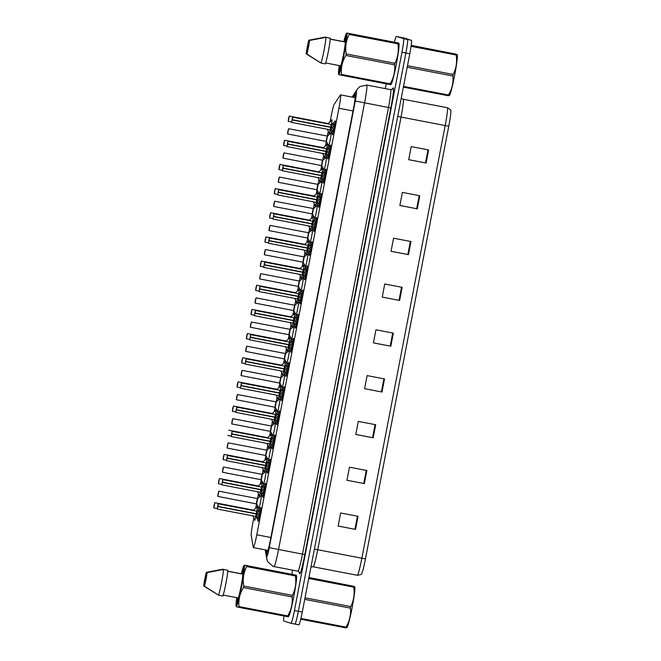 <?xml version="1.0" encoding="UTF-8"?>
<svg xmlns="http://www.w3.org/2000/svg" width="661" height="661" viewBox="0 0 661 661"><rect width="100%" height="100%" fill="white"/><g stroke="black" fill="none" stroke-linecap="round" stroke-linejoin="round"><path stroke-width="0.99" d="M263.565 494.932L262.111 492.99L261.269 490.165L260.492 492.288L261.145 489.842L260.5 492.28A7.106 0.496 100.9 0 1 259.327 496.138A7.106 0.496 100.9 0 1 259.269 495.072M261.558 483.141A7.106 0.496 100.9 0 1 262.004 482.175A7.106 0.496 100.9 0 1 262.012 482.175A7.106 0.496 100.9 0 1 261.549 487.058M265.168 468.128A7.106 0.496 100.9 0 1 263.979 471.971A7.106 0.496 100.9 0 1 263.921 470.905M266.209 458.982A7.106 0.496 100.9 0 1 266.656 458.015A7.106 0.496 100.9 0 1 266.664 458.015A7.106 0.496 100.9 0 1 266.201 462.89M272.869 446.605L271.415 444.663L270.489 441.523L269.795 443.961A7.106 0.496 100.9 0 1 268.63 447.811A7.106 0.496 100.9 0 1 268.573 446.745M270.861 434.822A7.106 0.496 100.9 0 1 271.307 433.847A7.106 0.496 100.9 0 1 271.316 433.856A7.106 0.496 100.9 0 1 270.853 438.73M274.48 419.801A7.106 0.496 100.9 0 1 273.282 423.643A7.106 0.496 100.9 0 1 273.224 422.586M275.513 410.655A7.106 0.496 100.9 0 1 275.968 409.688L275.968 409.688A7.106 0.496 100.9 0 1 275.505 414.563M279.132 395.642A7.106 0.496 100.9 0 1 277.934 399.484A7.106 0.496 100.9 0 1 277.876 398.418M280.165 386.495A7.106 0.496 100.9 0 1 280.619 385.52A7.106 0.496 100.9 0 1 280.619 385.528A7.106 0.496 100.9 0 1 280.157 390.403M283.751 371.465L283.759 371.465A7.106 0.496 100.9 0 1 282.594 375.324A7.106 0.496 100.9 0 1 282.536 374.258M284.825 362.327A7.106 0.496 100.9 0 1 285.271 361.36L285.271 361.36A7.106 0.496 100.9 0 1 284.817 366.235M288.436 347.314A7.106 0.496 100.9 0 1 287.246 351.156A7.106 0.496 100.9 0 1 287.188 350.09M289.477 338.168A7.106 0.496 100.9 0 1 289.923 337.201A7.106 0.496 100.9 0 1 289.931 337.201A7.106 0.496 100.9 0 1 289.468 342.076M296.136 325.79L294.682 323.849L293.839 321.015L293.063 323.138L293.724 320.701L293.063 323.138A7.106 0.496 100.9 0 1 291.898 326.997A7.106 0.496 100.9 0 1 291.889 326.988A7.106 0.496 100.9 0 1 291.84 325.931M294.128 314A7.106 0.496 100.9 0 1 294.575 313.033A7.106 0.496 100.9 0 1 294.583 313.033A7.106 0.496 100.9 0 1 294.12 317.916M300.788 301.623L299.334 299.689L298.491 296.855L297.714 298.979L298.375 296.533L297.731 298.979A7.106 0.496 100.9 0 1 296.549 302.829A7.106 0.496 100.9 0 1 296.492 301.763M298.78 289.84A7.106 0.496 100.9 0 1 299.226 288.874A7.106 0.496 100.9 0 1 299.235 288.874A7.106 0.496 100.9 0 1 298.772 293.748M302.399 274.819A7.106 0.496 100.9 0 1 301.201 278.669A7.106 0.496 100.9 0 1 301.143 277.603M303.432 265.672A7.106 0.496 100.9 0 1 303.886 264.706L303.886 264.706A7.106 0.496 100.9 0 1 303.424 269.589M310.1 253.295L308.637 251.362L307.712 248.214L307.018 250.651A7.106 0.496 100.9 0 1 305.853 254.502A7.106 0.496 100.9 0 1 305.795 253.436M308.084 241.513A7.106 0.496 100.9 0 1 308.538 240.546L308.538 240.546A7.106 0.496 100.9 0 1 308.076 245.421M314.752 229.136L313.289 227.194L312.455 224.368L311.678 226.492L312.331 224.046L311.686 226.483A7.106 0.496 100.9 0 1 310.513 230.342A7.106 0.496 100.9 0 1 310.455 229.276M312.744 217.345A7.106 0.496 100.9 0 1 313.19 216.378L313.19 216.378A7.106 0.496 100.9 0 1 312.736 221.261M316.355 202.332A7.106 0.496 100.9 0 1 315.165 206.174A7.106 0.496 100.9 0 1 315.107 205.108M317.396 193.186A7.106 0.496 100.9 0 1 317.842 192.219A7.106 0.496 100.9 0 1 317.85 192.219A7.106 0.496 100.9 0 1 317.387 197.094M324.055 180.808L322.601 178.867L321.758 176.041L320.982 178.164A7.106 0.496 100.9 0 1 319.817 182.015A7.106 0.496 100.9 0 1 319.759 180.949M322.047 169.018A7.106 0.496 100.9 0 1 322.494 168.051A7.106 0.496 100.9 0 1 322.502 168.051A7.106 0.496 100.9 0 1 322.039 172.934M328.707 156.64L327.253 154.707L326.41 151.873L325.633 153.996L326.294 151.551L325.65 153.996A7.106 0.496 100.9 0 1 324.468 157.847A7.106 0.496 100.9 0 1 324.411 156.781M326.699 144.858A7.106 0.496 100.9 0 1 327.145 143.891A7.106 0.496 100.9 0 1 327.154 143.891A7.106 0.496 100.9 0 1 326.691 148.766M333.367 132.481L331.905 130.539L331.062 127.713L330.285 129.837L330.946 127.391L330.285 129.837A7.106 0.496 100.9 0 1 329.12 133.687A7.106 0.496 100.9 0 1 329.062 132.621M331.351 120.699A7.106 0.496 100.9 0 1 331.797 119.724A7.106 0.496 100.9 0 1 331.805 119.732A7.106 0.496 100.9 0 1 331.343 124.607M258.914 519.092L257.451 517.158L256.617 514.324L255.84 516.448L256.493 514.002L255.84 516.448A7.106 0.496 100.9 0 1 254.675 520.298A7.106 0.496 100.9 0 1 254.667 520.298A7.106 0.496 100.9 0 1 254.617 519.232M256.906 507.309A7.106 0.496 100.9 0 1 257.352 506.343L257.352 506.343A7.106 0.496 100.9 0 1 256.898 511.217M265.573 471.615A7.106 0.496 100.9 0 1 266.019 470.64A7.106 0.496 100.9 0 1 265.16 477.746A7.106 0.496 100.9 0 1 263.342 484.604A7.106 0.496 100.9 0 1 263.285 483.538M270.225 447.447A7.106 0.496 100.9 0 1 270.671 446.481A7.106 0.496 100.9 0 1 269.812 453.586A7.106 0.496 100.9 0 1 267.994 460.436A7.106 0.496 100.9 0 1 267.936 459.378M274.877 423.288A7.106 0.496 100.9 0 1 275.323 422.313A7.106 0.496 100.9 0 1 275.331 422.321A7.106 0.496 100.9 0 1 274.464 429.419A7.106 0.496 100.9 0 1 272.646 436.277A7.106 0.496 100.9 0 1 272.638 436.277A7.106 0.496 100.9 0 1 272.588 435.211M279.529 399.12A7.106 0.496 100.9 0 1 279.975 398.153A7.106 0.496 100.9 0 1 279.116 405.259A7.106 0.496 100.9 0 1 277.298 412.117A7.106 0.496 100.9 0 1 277.29 412.109A7.106 0.496 100.9 0 1 277.24 411.051M284.18 374.961A7.106 0.496 100.9 0 1 284.627 373.994A7.106 0.496 100.9 0 1 283.776 381.091A7.106 0.496 100.9 0 1 281.95 387.949A7.106 0.496 100.9 0 1 281.892 386.883M288.832 350.793A7.106 0.496 100.9 0 1 289.287 349.826A7.106 0.496 100.9 0 1 288.427 356.932A7.106 0.496 100.9 0 1 286.601 363.79A7.106 0.496 100.9 0 1 286.544 362.724M293.492 326.633A7.106 0.496 100.9 0 1 293.938 325.666A7.106 0.496 100.9 0 1 293.079 332.764A7.106 0.496 100.9 0 1 291.253 339.622A7.106 0.496 100.9 0 1 291.195 338.556M298.144 302.465A7.106 0.496 100.9 0 1 298.59 301.499A7.106 0.496 100.9 0 1 297.731 308.604A7.106 0.496 100.9 0 1 295.913 315.462A7.106 0.496 100.9 0 1 295.855 314.396M302.796 278.306A7.106 0.496 100.9 0 1 303.242 277.339A7.106 0.496 100.9 0 1 302.383 284.437A7.106 0.496 100.9 0 1 300.565 291.294A7.106 0.496 100.9 0 1 300.507 290.229M307.448 254.138A7.106 0.496 100.9 0 1 307.894 253.171A7.106 0.496 100.9 0 1 307.035 260.277A7.106 0.496 100.9 0 1 305.217 267.135A7.106 0.496 100.9 0 1 305.159 266.069M312.099 229.978A7.106 0.496 100.9 0 1 312.546 229.012A7.106 0.496 100.9 0 1 312.554 229.012A7.106 0.496 100.9 0 1 311.686 236.117A7.106 0.496 100.9 0 1 309.869 242.967A7.106 0.496 100.9 0 1 309.811 241.901M316.751 205.819A7.106 0.496 100.9 0 1 317.206 204.844A7.106 0.496 100.9 0 1 316.346 211.95A7.106 0.496 100.9 0 1 314.52 218.808A7.106 0.496 100.9 0 1 314.462 217.742M321.403 181.651A7.106 0.496 100.9 0 1 321.857 180.684A7.106 0.496 100.9 0 1 320.998 187.79A7.106 0.496 100.9 0 1 319.172 194.64A7.106 0.496 100.9 0 1 319.114 193.574M326.063 157.492A7.106 0.496 100.9 0 1 326.509 156.517A7.106 0.496 100.9 0 1 325.65 163.622A7.106 0.496 100.9 0 1 323.832 170.48A7.106 0.496 100.9 0 1 323.824 170.48A7.106 0.496 100.9 0 1 323.774 169.414M330.715 133.324A7.106 0.496 100.9 0 1 331.161 132.357A7.106 0.496 100.9 0 1 330.302 139.463A7.106 0.496 100.9 0 1 328.484 146.312A7.106 0.496 100.9 0 1 328.426 145.255M260.913 495.775A7.106 0.496 100.9 0 1 261.368 494.808A7.106 0.496 100.9 0 1 260.508 501.914A7.106 0.496 100.9 0 1 258.682 508.763A7.106 0.496 100.9 0 1 258.625 507.698M264.929 484.24A7.106 0.496 100.9 0 1 265.375 483.274A7.106 0.496 100.9 0 1 264.516 490.379A7.106 0.496 100.9 0 1 262.698 497.229A7.106 0.496 100.9 0 1 262.64 496.171M269.581 460.073A7.106 0.496 100.9 0 1 270.035 459.106A7.106 0.496 100.9 0 1 269.176 466.212A7.106 0.496 100.9 0 1 267.35 473.069A7.106 0.496 100.9 0 1 267.292 472.004M274.241 435.913A7.106 0.496 100.9 0 1 274.687 434.946A7.106 0.496 100.9 0 1 273.828 442.052A7.106 0.496 100.9 0 1 272.002 448.91A7.106 0.496 100.9 0 1 271.944 447.844M278.892 411.753A7.106 0.496 100.9 0 1 279.339 410.787A7.106 0.496 100.9 0 1 278.479 417.884A7.106 0.496 100.9 0 1 276.662 424.742A7.106 0.496 100.9 0 1 276.604 423.676M283.544 387.586A7.106 0.496 100.9 0 1 283.99 386.619A7.106 0.496 100.9 0 1 283.131 393.725A7.106 0.496 100.9 0 1 281.313 400.583A7.106 0.496 100.9 0 1 281.255 399.517M288.196 363.426A7.106 0.496 100.9 0 1 288.642 362.459A7.106 0.496 100.9 0 1 287.783 369.557A7.106 0.496 100.9 0 1 285.965 376.415A7.106 0.496 100.9 0 1 285.907 375.349M292.848 339.258A7.106 0.496 100.9 0 1 293.294 338.292A7.106 0.496 100.9 0 1 293.302 338.292A7.106 0.496 100.9 0 1 292.435 345.397A7.106 0.496 100.9 0 1 290.617 352.255A7.106 0.496 100.9 0 1 290.559 351.189M297.5 315.099A7.106 0.496 100.9 0 1 297.946 314.132A7.106 0.496 100.9 0 1 297.095 321.229A7.106 0.496 100.9 0 1 295.269 328.087A7.106 0.496 100.9 0 1 295.211 327.021M302.151 290.931A7.106 0.496 100.9 0 1 302.606 289.964A7.106 0.496 100.9 0 1 301.747 297.07A7.106 0.496 100.9 0 1 299.92 303.928A7.106 0.496 100.9 0 1 299.863 302.862M306.811 266.771A7.106 0.496 100.9 0 1 307.258 265.805A7.106 0.496 100.9 0 1 306.398 272.91A7.106 0.496 100.9 0 1 304.581 279.76A7.106 0.496 100.9 0 1 304.572 279.76A7.106 0.496 100.9 0 1 304.523 278.702M311.463 242.604A7.106 0.496 100.9 0 1 311.909 241.637A7.106 0.496 100.9 0 1 311.05 248.743A7.106 0.496 100.9 0 1 309.232 255.6A7.106 0.496 100.9 0 1 309.174 254.535M316.115 218.444A7.106 0.496 100.9 0 1 316.561 217.477A7.106 0.496 100.9 0 1 315.702 224.583A7.106 0.496 100.9 0 1 313.884 231.433A7.106 0.496 100.9 0 1 313.826 230.375M320.767 194.276A7.106 0.496 100.9 0 1 321.213 193.309A7.106 0.496 100.9 0 1 320.354 200.415A7.106 0.496 100.9 0 1 318.536 207.273A7.106 0.496 100.9 0 1 318.478 206.207M325.419 170.117A7.106 0.496 100.9 0 1 325.865 169.15A7.106 0.496 100.9 0 1 325.014 176.256A7.106 0.496 100.9 0 1 323.188 183.105A7.106 0.496 100.9 0 1 323.13 182.048M330.07 145.949A7.106 0.496 100.9 0 1 330.525 144.99A7.106 0.496 100.9 0 1 329.665 152.088A7.106 0.496 100.9 0 1 327.839 158.946A7.106 0.496 100.9 0 1 327.782 157.88M334.73 121.789A7.106 0.496 100.9 0 1 335.177 120.823A7.106 0.496 100.9 0 1 334.317 127.928A7.106 0.496 100.9 0 1 332.5 134.786A7.106 0.496 100.9 0 1 332.491 134.778A7.106 0.496 100.9 0 1 332.433 133.72M260.277 508.4A7.106 0.496 100.9 0 1 260.723 507.433A7.106 0.496 100.9 0 1 259.864 514.539A7.106 0.496 100.9 0 1 258.046 521.397A7.106 0.496 100.9 0 1 257.988 520.331M253.841 517.778L252.956 522.347A13.327 0.934 -79.1 0 0 251.213 535.476L253.254 547.333A13.327 0.934 -79.1 0 0 253.37 547.581A13.327 0.934 -79.1 0 0 253.378 547.589A13.327 0.934 -79.1 0 0 256.782 534.79L338.919 108.239A13.327 0.934 -79.1 0 0 340.539 94.862A13.327 0.934 -79.1 0 0 340.357 95.01L334.259 104.223A13.327 0.934 -79.1 0 0 331.037 116.873L330.095 121.756M328.286 131.159L327.327 136.141M326.319 141.38L325.443 145.924M323.634 155.327L322.675 160.301M321.667 165.547L320.792 170.084M318.982 179.486L318.024 184.469M317.016 189.707L316.14 194.251M314.33 203.654L313.372 208.628M312.364 213.875L311.488 218.411M309.679 227.814L308.72 232.796M307.704 238.034L306.836 242.579M305.018 251.981L304.06 256.955M303.052 262.202L302.176 266.738M300.367 276.141L299.408 281.123M298.4 286.362L297.524 290.906M295.715 300.301L294.756 305.283M293.748 310.53L292.873 315.066M291.063 324.468L290.105 329.442M289.097 334.689L288.221 339.225M286.411 348.628L285.453 353.61M284.445 358.849L283.569 363.393M281.76 372.796L280.801 377.77M279.785 383.016L278.917 387.553M277.099 396.955L276.141 401.938M275.133 407.176L274.257 411.72M272.448 421.123L271.489 426.097M270.481 431.344L269.605 435.88M267.796 445.283L266.837 450.265M265.829 455.503L264.954 460.048M263.144 469.45L262.186 474.424M261.178 479.671L260.302 484.207M258.492 493.61L257.534 498.592M256.526 503.831L255.65 508.375M394.41 42.122A13.327 0.934 100.9 0 1 396.278 36.495A13.327 0.934 100.9 0 1 396.286 36.504L407.507 39.627A13.327 0.934 100.9 0 1 405.879 53.004L298.367 611.285A13.327 0.934 100.9 0 1 294.963 624.083A13.327 0.934 100.9 0 1 294.955 624.083A13.327 0.934 100.9 0 1 294.955 624.083A13.327 0.934 100.9 0 0 298.367 611.285L405.879 53.004A13.327 0.934 100.9 0 0 407.507 39.627L400.202 37.256A13.327 0.934 100.9 0 1 400.202 37.256L411.423 40.379A13.327 0.934 100.9 0 1 409.795 53.756L302.284 612.036A13.327 0.934 100.9 0 1 298.879 624.835A13.327 0.934 100.9 0 1 298.871 624.835L291.055 623.331L283.734 620.96A13.327 0.934 100.9 0 1 283.966 615.994M428.609 149.948L411.208 146.61L408.688 159.698L426.089 163.036L428.609 149.948M408.688 159.665L426.089 163.036M419.793 195.747L402.384 192.409L399.864 205.488L417.273 208.835L419.793 195.747M399.872 205.464L417.273 208.835M410.977 241.546L393.568 238.2L391.048 251.287L408.457 254.625L410.977 241.546M391.056 251.263L408.457 254.625M402.152 287.345L384.752 283.999L382.232 297.086L399.632 300.425L402.152 287.345M382.232 297.086L399.632 300.425M358.064 516.324L340.655 512.986L338.135 526.073L355.544 529.411L358.064 516.324M338.135 526.04L355.544 529.411M366.88 470.533L349.471 467.187L346.951 480.274L364.36 483.612L366.88 470.533M346.951 480.274L364.36 483.612M375.696 424.734L358.295 421.388L355.775 434.475L373.176 437.813L375.696 424.734M355.775 434.451L373.176 437.813M384.52 378.935L367.111 375.597L364.591 388.676L382 392.023L384.52 378.935M364.591 388.676L382 392.023M393.336 333.136L375.927 329.798L373.407 342.885L390.816 346.224L393.336 333.136M373.415 342.852L390.816 346.224M448.778 126.21L445.183 125.54A17.764 1.239 -79.1 0 0 447.34 107.71C450.207 109.462 451.347 110.453 450.777 110.693A15.591 1.091 100.9 0 1 448.778 126.21L365.459 558.884A15.591 1.091 100.9 0 1 361.625 573.773C362.063 574.202 360.633 574.706 357.328 575.277A17.764 1.239 -79.1 0 0 357.328 575.277A17.764 1.239 -79.1 0 0 361.864 558.215L365.459 558.884M396.286 36.504L400.202 37.256A13.327 0.934 100.9 0 1 400.202 37.256A13.327 0.934 100.9 0 1 400.194 37.247L404.119 38.008A13.327 0.934 100.9 0 1 404.111 37.999A13.327 0.934 100.9 0 1 404.119 38.008L411.423 40.379M266.391 550.084L266.837 552.679A13.327 0.934 -79.1 0 0 266.953 552.935A13.327 0.934 -79.1 0 0 266.961 552.935A13.327 0.934 -79.1 0 0 270.366 540.136L353.511 108.338A13.327 0.934 -79.1 0 0 355.131 94.961A13.327 0.934 -79.1 0 0 354.949 95.118L353.478 97.341M403.59 38.875A13.327 0.934 100.9 0 1 401.962 52.252L294.451 610.533A13.327 0.934 100.9 0 1 291.047 623.331A13.327 0.934 100.9 0 1 291.038 623.331L298.879 624.835M291.79 574.211L292.575 570.146M385.297 88.624L386.222 83.831M256.617 514.324L258.046 514.299L256.534 514.01M217.899 506.359L218.097 503.872L217.196 509.028L218.196 503.798L217.899 506.359L256.542 513.779L258.6 511.209L260.665 509.978M256.774 513.523L256.84 511.217L256.542 513.779C256.997 510.722 256.873 510.722 256.162 513.771C255.683 516.902 255.79 516.976 256.493 514.002L217.849 506.59M217.758 506.566L217.775 505.525L217.676 506.376L255.972 513.729L256.542 513.779L256.856 511.226M258.996 517.373L260.103 511.589M256.575 513.779L255.972 513.729M260.715 511.151L258.096 514.076M258.046 514.299L259.393 518.001M217.659 506.458L255.956 513.804M218.196 493.709L217.758 496.295L218.32 493.734M256.782 501.261C256.319 504.31 256.451 504.31 257.154 501.261L257.476 498.584M257.484 498.584L218.841 491.164L217.833 496.403L256.617 503.922L257.65 498.543L257.154 501.261C257.641 498.138 257.526 498.055 256.823 501.03M214.181 505.244L213.751 507.83L214.304 505.268M253.485 510.573L253.634 510.077L253.667 510.606M261.269 490.165L262.698 490.14L261.186 489.851M222.55 482.191L222.749 479.704L221.848 484.868L222.848 479.63L222.55 482.191L261.227 489.619L263.252 487.05L265.325 485.81M261.425 489.355L261.492 487.05L261.194 489.611C261.649 486.562 261.525 486.562 260.814 489.611C260.335 492.734 260.442 492.809 261.145 489.842L222.509 482.423M222.41 482.398L222.427 481.365L222.327 482.216L260.624 489.57L261.194 489.611L261.508 487.058M263.648 493.213L264.755 487.421M261.227 489.619L260.624 489.57M265.367 486.983L262.748 489.908M262.698 490.14L264.045 493.841M222.311 482.29L260.608 489.644M268.217 470.764L266.763 468.831L265.838 465.683L267.358 465.972L265.838 465.683M227.202 458.032L227.401 455.545L226.5 460.709L227.508 455.47L227.202 458.032L265.846 465.451L267.903 462.882L269.977 461.651M266.077 465.195L266.143 462.89L265.846 465.451C266.3 462.394 266.176 462.394 265.466 465.443C264.987 468.575 265.094 468.649 265.805 465.675L265.144 468.12L265.805 465.675L227.161 458.263M227.07 458.238L227.087 457.197L226.979 458.056L265.276 465.402L265.846 465.451L266.16 462.898M268.3 469.046L269.407 463.262M265.879 465.451L265.276 465.402M270.019 462.824L267.399 465.749M267.358 465.972L268.697 469.674M226.971 458.131L265.259 465.476M231.854 433.872L232.052 431.377L231.152 436.541L232.16 431.311L231.854 433.872L270.531 441.292L272.563 438.722L274.629 437.483M231.813 434.095L272.01 441.812L269.919 441.317L270.456 441.515L269.795 443.961L272.183 448.29A6.494 0.454 100.9 0 0 272.431 448.018M231.722 434.07L231.738 433.038L231.639 433.889L269.928 441.242L270.498 441.284L270.803 438.722L270.498 441.284C270.952 438.235 270.828 438.235 270.118 441.284C269.638 444.407 269.754 444.481 270.456 441.515M272.952 444.886L274.059 439.094M270.531 441.292L269.928 441.242M274.67 438.656L272.051 441.581M272.01 441.812L273.348 445.514M231.623 433.963L269.919 441.317M277.529 422.437L276.067 420.503L275.141 417.355L276.662 417.645L275.141 417.355M236.506 409.704L236.712 407.217L235.803 412.381L236.812 407.143L236.506 409.704L275.191 417.132L277.215 414.554L279.281 413.323M236.374 409.911L236.39 408.87L236.291 409.729L274.588 417.074L275.15 417.124L275.455 414.563L275.158 417.124C275.612 414.067 275.48 414.067 274.769 417.124C274.29 420.247 274.406 420.322 275.108 417.347L274.464 419.793M275.224 417.669L274.588 419.892L275.108 417.347L236.464 409.936M277.603 420.718L278.711 414.934M275.191 417.132L274.588 417.074M279.322 414.497L276.703 417.422M276.662 417.645L278.008 421.346M236.274 409.803L274.571 417.149M222.848 469.55L222.418 472.136L222.972 469.574M261.434 477.093C260.979 480.15 261.103 480.15 261.814 477.093L262.136 474.424L261.814 477.093C262.293 473.97 262.177 473.896 261.475 476.87M227.5 445.382L227.07 447.968L227.624 445.407M266.086 452.934C265.631 455.983 265.755 455.983 266.466 452.934L266.953 450.215L228.144 442.837L227.136 448.075L265.78 455.495L266.788 450.257L266.466 452.934C266.945 449.81 266.829 449.728 266.127 452.702M232.16 421.222L231.722 423.808L232.275 421.247M270.737 428.766C270.283 431.823 270.407 431.823 271.117 428.766L271.44 426.097L271.117 428.766C271.597 425.643 271.489 425.568 270.779 428.543M308.894 577.697L354.817 586.852A20.879 1.454 100.9 0 1 352.131 607.624A20.879 1.454 100.9 0 1 347.008 627.553L345.736 627.851L300.747 619.208M305.027 597.808L350.735 606.575C353.817 600.519 354.8 594.024 353.676 587.108A23.986 1.677 100.9 0 0 353.734 586.307L308.935 577.499M350.735 606.575A23.986 1.677 100.9 0 1 350.586 607.352A23.986 1.677 100.9 0 1 350.437 608.12L304.729 599.345M353.676 587.108L308.745 578.482M300.929 618.456L345.976 627.107A23.986 1.677 100.9 0 1 345.736 627.851M345.976 627.107C349.562 621.208 351.049 614.879 350.437 608.12M411.167 45.543L457.288 54.731A20.879 1.454 100.9 0 1 454.603 75.503A20.879 1.454 100.9 0 1 449.48 95.432L448.208 95.729L403.367 87.128M407.498 65.687L453.198 74.462C456.288 68.405 457.272 61.911 456.148 54.987A23.986 1.677 100.9 0 0 456.206 54.185L411.192 45.345M453.198 74.462A23.986 1.677 100.9 0 1 453.058 75.23A23.986 1.677 100.9 0 1 452.901 76.007L407.201 67.232M456.148 54.987L411.059 46.336M403.516 86.368L448.447 94.986A23.986 1.677 100.9 0 1 448.208 95.729M448.447 94.986C452.033 89.095 453.52 82.765 452.901 76.007M241.339 573.781A20.879 1.454 100.9 0 1 243.645 566.072L244.396 565.163L296.268 575.169L296.508 575.657A20.879 1.454 100.9 0 1 293.856 596.247A20.879 1.454 100.9 0 1 288.692 616.358L288.353 616.754M295.426 575.111A23.986 1.677 100.9 0 1 295.368 575.913L246.66 566.568C243.579 572.624 242.595 579.119 243.719 586.034A23.986 1.677 100.9 0 1 243.422 587.579C239.836 593.479 238.348 599.808 238.96 606.567A23.986 1.677 100.9 0 1 238.72 607.31L237.142 606.955L236.77 605.831A20.879 1.454 100.9 0 0 241.604 586.406A20.879 1.454 100.9 0 0 244.38 566.312L242.868 574.178A13.327 0.934 100.9 0 1 241.1 586.241A13.327 0.934 100.9 0 1 238.29 597.965L236.77 605.831M243.719 586.034L292.418 595.387C295.508 589.323 296.483 582.837 295.368 575.913M292.418 595.387A23.986 1.677 100.9 0 1 292.121 596.933L243.422 587.579M238.96 606.567L287.667 615.912C291.253 610.012 292.74 603.691 292.121 596.933M287.667 615.912A23.986 1.677 100.9 0 1 287.428 616.655L238.72 607.31M288.27 616.713L287.428 616.655M245.14 565.411L244.38 566.312M246.718 565.766A23.986 1.677 100.9 0 1 246.66 566.568M223.187 595.065L238.29 597.965M242.868 574.178L227.764 571.278M223.468 569.468L227.822 570.303A14.212 0.992 100.9 0 1 225.93 583.341A14.212 0.992 100.9 0 1 222.873 595.999L218.518 595.164A14.212 0.992 100.9 0 0 221.575 582.498A14.212 0.992 100.9 0 0 223.468 569.468L207.075 572.583A8.882 0.62 100.9 0 1 204.456 586.2L218.518 595.164M204.456 586.2L207.075 572.583M296.268 575.169L244.396 565.163M237.109 606.848L236.398 606.715L236.027 605.592A20.879 1.454 100.9 0 1 236.754 597.676M227.772 571.178L242.124 573.938L243.645 566.072M218.287 595.016L203.712 585.96A8.882 0.62 100.9 0 1 206.331 572.343L222.724 569.228L227.062 570.154M206.331 572.343L203.712 585.96M236.027 605.592L237.53 597.825M343.811 41.668A20.879 1.454 100.9 0 1 346.108 33.951L346.868 33.05L398.74 43.056L398.98 43.543A20.879 1.454 100.9 0 1 396.327 64.134A20.879 1.454 100.9 0 1 391.163 84.244L390.825 84.641M397.897 42.99A23.986 1.677 100.9 0 1 397.839 43.791L349.132 34.446C346.05 40.511 345.067 46.997 346.19 53.921A23.986 1.677 100.9 0 1 345.893 55.466C342.299 61.366 340.82 67.686 341.431 74.445A23.986 1.677 100.9 0 1 341.192 75.189L339.614 74.833L339.242 73.718A20.879 1.454 100.9 0 0 344.075 54.285A20.879 1.454 100.9 0 0 346.851 34.19L345.339 42.064A13.327 0.934 100.9 0 1 343.571 54.128A13.327 0.934 100.9 0 1 340.754 65.852L339.242 73.718M346.19 53.921L394.89 63.266C397.972 57.21 398.955 50.715 397.839 43.791M394.89 63.266A23.986 1.677 100.9 0 1 394.592 64.811L345.893 55.466M341.431 74.445L390.13 83.798C393.716 77.899 395.204 71.57 394.592 64.811M390.13 83.798A23.986 1.677 100.9 0 1 389.891 84.542L341.192 75.189M390.742 84.6L389.891 84.542M347.612 33.29L346.851 34.19M349.19 33.645A23.986 1.677 100.9 0 1 349.132 34.446M325.658 62.952L340.754 65.852M345.339 42.064L330.236 39.164M325.939 37.347L330.293 38.181A14.212 0.992 100.9 0 1 328.393 51.219A14.212 0.992 100.9 0 1 325.344 63.877L320.99 63.043A14.212 0.992 100.9 0 0 324.047 50.385A14.212 0.992 100.9 0 0 325.939 37.347L309.546 40.461A8.882 0.62 100.9 0 1 306.927 54.086L320.99 63.043M306.927 54.086L309.546 40.461M398.74 43.056L346.868 33.05M339.572 74.734L338.87 74.594L338.498 73.478A20.879 1.454 100.9 0 1 339.225 65.555M330.244 39.065L344.596 41.817L346.108 33.951M320.759 62.902L306.183 53.838A8.882 0.62 100.9 0 1 308.803 40.222L325.195 37.107L329.533 38.041M308.803 40.222L306.183 53.838M338.498 73.478L339.994 65.703M282.181 398.277L280.718 396.344L279.793 393.196L281.313 393.485L279.793 393.196M241.166 385.545L241.364 383.05L240.455 388.214L241.463 382.983L241.166 385.545L279.843 392.965L281.867 390.395L283.933 389.155M241.025 385.751L241.042 384.71L240.943 385.561L279.239 392.915L279.801 392.956L280.107 390.395L279.81 392.956C280.264 389.907 280.132 389.907 279.429 392.956C278.942 396.079 279.058 396.162 279.76 393.188L279.116 395.625M279.884 393.51L279.239 395.732L279.76 393.188L241.116 385.768M282.264 396.559L283.371 390.767M279.843 392.965L279.239 392.915M283.982 390.329L281.355 393.254M281.313 393.485L282.66 397.187M240.926 385.636L279.223 392.989M286.833 374.118L285.37 372.176L284.42 369.028L285.965 369.325L283.875 368.821L284.42 369.028L283.767 371.465L284.412 369.02L245.768 361.608L245.107 364.054L283.759 371.465L286.147 375.803A6.494 0.454 100.9 0 0 286.387 375.531M245.099 364.046L246.115 358.816L245.818 361.377L284.494 368.805L286.519 366.235L288.584 364.996M245.677 361.584L245.694 360.542L245.595 361.402L283.891 368.747L284.461 368.797L284.759 366.235L284.461 368.797C284.916 365.74 284.792 365.74 284.081 368.797C283.602 371.92 283.709 371.994 284.412 369.02M286.915 372.391L288.022 366.607M284.494 368.805L283.891 368.747M288.634 366.169L286.015 369.094M285.965 369.325L287.312 373.019M245.578 361.476L283.875 368.821M291.484 349.95L290.03 348.017L289.105 344.868L290.617 345.158L289.105 344.868M250.469 337.217L250.668 334.722L249.751 339.886L250.775 334.656L250.469 337.217L289.146 344.637L291.171 342.067L293.244 340.828M289.427 342.076L289.344 344.381M249.767 339.886L288.411 347.306L289.072 344.86L288.419 347.306L290.799 351.635A6.494 0.454 100.9 0 0 291.038 351.363M250.428 337.44L289.064 344.86C288.361 347.835 288.254 347.752 288.733 344.629C289.444 341.58 289.568 341.58 289.113 344.629L250.379 337.201M250.329 337.424L250.015 338.126L250.246 337.234M291.567 348.231L292.674 342.439M289.146 344.637L288.543 344.588M293.286 342.001L290.666 344.926M290.617 345.158L291.964 348.859M250.23 337.308L288.526 344.662M236.812 397.054L236.374 399.641L236.927 397.079M275.389 404.606C274.935 407.655 275.059 407.655 275.769 404.606L276.091 401.929L275.769 404.606C276.248 401.483 276.141 401.409 275.439 404.375M241.463 372.895L241.025 375.481L241.587 372.92M280.041 380.439C279.586 383.496 279.71 383.496 280.421 380.447L280.751 377.77L280.421 380.447C280.9 377.315 280.793 377.241 280.09 380.215M246.115 348.727L245.677 351.322L246.239 348.752M284.701 356.279C284.238 359.328 284.37 359.328 285.073 356.279L285.403 353.602L285.073 356.279C285.56 353.156 285.445 353.081 284.742 356.048M293.839 321.015L295.277 320.998L293.757 320.701M255.121 313.05L255.32 310.563L254.419 315.727L255.427 310.488L255.121 313.05L293.798 320.478L295.822 317.908L297.896 316.669M254.989 313.256L255.006 312.215L254.898 313.074L293.195 320.42L293.765 320.469L294.071 317.908L293.765 320.469C294.219 317.42 294.095 317.412 293.385 320.469C292.906 323.593 293.013 323.667 293.724 320.701L255.08 313.281M296.219 324.072L297.326 318.28M293.798 320.478L293.195 320.42M297.937 317.842L295.318 320.767M295.277 320.998L296.615 324.691M254.89 313.149L293.178 320.502M298.491 296.855L299.929 296.83L298.408 296.541M259.773 288.89L259.971 286.395L259.071 291.559L260.079 286.329L259.773 288.89L298.417 296.31L300.482 293.74L302.548 292.509M259.641 289.097L259.657 288.056L259.55 288.907L297.847 296.26L298.417 296.302L298.722 293.74L298.417 296.31C298.871 293.253 298.747 293.253 298.037 296.302C297.557 299.425 297.673 299.507 298.375 296.533L259.732 289.113M300.871 299.904L301.978 294.12M298.45 296.31L297.847 296.26M302.589 293.674L299.97 296.607M299.929 296.83L301.267 300.532M259.542 288.989L297.838 296.335M305.448 277.463L303.986 275.521L303.06 272.373L304.581 272.671L303.06 272.373M264.425 264.722L264.631 262.235L263.714 267.399L264.731 262.161L264.425 264.722L303.11 272.15L305.134 269.581L307.2 268.341M303.3 271.886L303.374 269.581L303.069 272.142C303.523 269.093 303.399 269.093 302.688 272.142C302.209 275.265 302.325 275.34 303.027 272.373L302.366 274.819L303.027 272.373L264.383 264.954M264.293 264.929L264.309 263.896L264.21 264.747L302.507 272.092L303.069 272.142L303.382 269.589M305.522 275.744L306.63 269.952M303.11 272.15L302.507 272.092M307.241 269.514L304.622 272.439M304.581 272.671L305.927 276.372M264.193 264.821L302.49 272.175M269.077 240.563L269.283 238.067L268.374 243.231L269.382 238.001L269.077 240.563L307.72 247.982L309.786 245.413L311.852 244.182M269.035 240.786L309.232 248.503L307.142 248.007L307.679 248.206L307.018 250.651L309.414 254.989A6.494 0.454 100.9 0 0 309.654 254.708M268.944 240.769L268.961 239.728L268.862 240.579L307.158 247.933L307.72 247.982L308.026 245.421L307.729 247.982C308.183 244.925 308.051 244.925 307.348 247.974C306.861 251.106 306.977 251.18 307.679 248.206M310.183 251.577L311.29 245.793M307.762 247.982L307.158 247.933M311.901 245.355L309.274 248.28M309.232 248.503L310.579 252.205M268.845 240.662L307.142 248.007M312.455 224.368L313.884 224.343L312.372 224.054M273.737 216.395L273.935 213.908L273.034 219.072L274.034 213.834L273.737 216.395L312.413 223.823L314.438 221.253L316.503 220.014M273.596 216.601L273.613 215.569L273.514 216.42L311.81 223.773L312.38 223.815L312.678 221.253L312.38 223.815C312.835 220.766 312.711 220.766 312 223.815C311.521 226.938 311.628 227.012 312.331 224.046L273.687 216.626M314.834 227.417L315.941 221.625M312.413 223.823L311.81 223.773M316.553 221.187L313.934 224.112M313.884 224.343L315.231 228.045M273.497 216.494L311.794 223.848M250.767 324.568L250.337 327.154L250.891 324.592M289.353 332.111C288.89 335.168 289.022 335.168 289.733 332.119L290.055 329.442L289.733 332.119C290.212 328.988 290.096 328.914 289.394 331.888M255.419 300.408L254.989 302.994L255.543 300.425M294.005 307.952C293.55 311 293.674 311 294.385 307.952L294.707 305.275L256.063 297.863L255.055 303.093L255.278 300.515M255.055 303.093L293.839 310.612L294.872 305.242L294.385 307.952C294.864 304.828 294.748 304.754 294.046 307.72M260.079 276.24L259.641 278.826L260.194 276.265M298.656 283.792C298.202 286.841 298.326 286.841 299.036 283.792L299.359 281.115L299.036 283.792C299.516 280.669 299.408 280.586 298.698 283.561M264.731 252.081L264.293 254.667L264.846 252.097M303.002 262.186L303.688 259.624C304.167 256.501 304.06 256.427 303.358 259.393M303.308 259.624C302.854 262.673 302.978 262.673 303.688 259.624L303.011 262.186L305.737 266.78M269.382 227.913L268.944 230.499L269.506 227.938M269.019 230.606L307.662 238.026L308.67 232.788L270.027 225.368L269.019 230.606L269.242 228.028M307.96 235.465C307.505 238.514 307.629 238.514 308.34 235.465C308.819 232.341 308.712 232.259 308.009 235.233M319.403 204.968L317.949 203.034L317.024 199.886L318.536 200.176L317.024 199.886M278.388 192.235L278.587 189.748L277.686 194.912L278.694 189.674L278.388 192.235L317.032 199.655L319.089 197.085L321.163 195.854M317.263 199.399L317.33 197.094L317.032 199.655C317.487 196.598 317.363 196.598 316.652 199.647C316.173 202.778 316.28 202.853 316.983 199.878L316.33 202.324L316.983 199.878L278.339 192.467M278.248 192.442L278.264 191.401L278.165 192.252L316.462 199.605L317.032 199.655L317.346 197.102M319.486 203.249L320.593 197.465M317.065 199.655L316.462 199.605M321.205 197.028L318.585 199.953M318.536 200.176L319.883 203.877M278.149 192.334L316.445 199.68M321.758 176.041L323.196 176.016L321.676 175.727M283.338 165.506L283.04 168.068L321.717 175.496L323.741 172.926L325.815 171.686M283.04 168.068L283.239 165.581L282.264 170.637L282.9 168.274L321.643 175.719L320.99 178.156M282.9 168.274L282.925 167.241L282.817 168.092L321.114 175.446L321.684 175.487L321.99 172.926L321.684 175.487C322.138 172.438 322.014 172.438 321.304 175.487C320.825 178.61 320.932 178.685 321.643 175.719L320.982 178.164L282.338 170.745L282.999 168.299M324.138 179.09L325.245 173.298M321.717 175.496L321.114 175.446M325.856 172.86L323.237 175.785M323.196 176.016L324.534 179.718M282.809 168.167L321.097 175.52M326.41 151.873L327.848 151.848L326.327 151.559M287.692 143.908L287.89 141.421L286.99 146.585L287.998 141.347L287.692 143.908L326.369 151.336L328.393 148.758L330.467 147.527M326.567 151.072L326.633 148.766M287.651 144.139L326.294 151.551C325.592 154.525 325.476 154.451 325.956 151.319C326.666 148.271 326.79 148.271 326.336 151.328L287.601 143.891M287.56 144.115L287.238 144.817L287.469 143.933M328.79 154.922L329.897 149.138M326.369 151.336L325.766 151.278M330.508 148.7L327.889 151.625M327.848 151.848L329.186 155.55M287.461 144.007L325.757 151.352M331.062 127.713L332.5 127.689L330.979 127.399M292.344 119.748L292.55 117.253L291.641 122.417L292.649 117.187L292.344 119.748L331.029 127.168L333.053 124.599L335.119 123.359M292.212 119.947L292.228 118.914L292.129 119.765L330.417 127.119L330.987 127.16L331.293 124.599L330.996 127.16C331.442 124.111 331.318 124.111 330.607 127.16C330.128 130.283 330.244 130.366 330.946 127.391L292.302 119.971M333.441 130.762L334.549 124.97M331.029 127.168L330.417 127.119M335.16 124.532L332.541 127.457M332.5 127.689L333.846 131.39M292.112 119.839L330.409 127.193M274.034 203.753L273.596 206.339L274.158 203.778M312.62 211.297C312.157 214.354 312.289 214.354 312.992 211.297L313.322 208.628L312.992 211.297C313.471 208.174 313.364 208.099 312.661 211.074M278.686 179.585L278.256 182.172L278.81 179.61M317.272 187.137C316.809 190.186 316.941 190.186 317.644 187.137L317.974 184.46L317.644 187.137C318.131 184.014 318.015 183.932 317.313 186.906M283.338 155.426L282.908 158.012L283.462 155.451M321.924 162.97C321.469 166.027 321.593 166.027 322.304 162.97L322.626 160.301L322.304 162.97C322.783 159.846 322.667 159.772 321.965 162.746M287.998 131.258L287.56 133.844L288.113 131.283M326.575 138.81C326.121 141.859 326.245 141.859 326.955 138.81L327.278 136.133L326.955 138.81C327.435 135.687 327.319 135.604 326.617 138.579M218.841 481.084L218.403 483.67L218.956 481.101M258.137 486.405L258.286 485.918L258.319 486.438M223.492 456.916L223.054 459.502L223.608 456.941M262.789 462.246L262.946 461.75L262.971 462.279M267.441 438.078L267.598 437.59L267.622 438.111M232.796 408.589L232.358 411.175L232.92 408.614M272.101 413.918L272.249 413.422L272.274 413.951M237.448 384.429L237.018 387.015L237.572 384.454M276.752 389.75L276.728 389.304M242.1 360.262L241.67 362.848L242.223 360.286M281.404 365.591L281.553 365.095L281.586 365.624M246.751 336.102L246.322 338.688L246.875 336.127M286.056 341.423L286.205 340.936L286.238 341.464M251.411 311.934L250.973 314.529L251.527 311.959M290.708 317.263L290.865 316.768L290.89 317.297M256.063 287.775L255.625 290.361L256.187 287.799M295.541 293.137L295.517 292.608L295.368 293.104M260.715 263.615L260.277 266.201L260.839 263.632M300.02 268.936L300.168 268.449L300.193 268.969M265.367 239.447L264.929 242.033L265.491 239.472M304.671 244.777L304.82 244.281L304.853 244.81M270.019 215.288L269.589 217.874L270.142 215.304M309.323 220.609L309.472 220.121L309.505 220.642M274.67 191.12L274.241 193.706L274.794 191.145M313.975 196.449L314.124 195.953L314.157 196.482M279.33 166.96L278.892 169.547L279.446 166.985M318.627 172.281L318.776 171.794L318.809 172.314M283.982 142.793L283.544 145.379L284.106 142.817M323.279 148.122L323.436 147.626L323.46 148.155M288.634 118.633L288.196 121.219L288.758 118.658M327.939 123.954L328.087 123.467L328.112 123.987M270.87 537.492L256.782 534.79M353.015 110.941L338.919 108.239M397.724 116.443L401.053 117.071L317.734 549.745A17.764 1.239 100.9 0 1 313.198 566.808A17.764 1.239 100.9 0 1 313.19 566.808L357.328 575.277M447.34 107.71L403.218 99.241A17.764 1.239 100.9 0 1 403.227 99.241A17.764 1.239 100.9 0 1 403.218 99.241A17.764 1.239 100.9 0 1 401.053 117.071L445.183 125.54L361.864 558.215L314.405 549.117M409.795 53.756L401.962 52.252M302.284 612.036L294.451 610.533M392.725 333.02L390.205 346.108M383.909 378.819L381.389 391.899M375.093 424.618L372.573 437.698M366.268 470.409L363.748 483.497M357.452 516.208L354.932 529.296M401.549 287.221L399.029 300.309M410.365 241.43L407.845 254.51M419.181 195.631L416.661 208.719M428.006 149.832L425.486 162.92M265.871 549.985L266.912 556.025A8.882 0.62 -79.1 0 0 266.986 556.19A8.882 0.62 -79.1 0 0 269.258 547.655L355.271 101.026A8.882 0.62 -79.1 0 0 356.353 92.11A8.882 0.62 -79.1 0 0 356.221 92.21L352.9 97.233M356.221 92.21A8.882 8.742 33.5 0 1 357.518 88.979L359.733 86.649L366.723 85.054A17.764 1.239 100.9 0 1 366.739 85.062A17.764 1.239 100.9 0 1 364.566 102.893L278.554 549.522A17.764 1.239 100.9 0 1 274.018 566.584A17.764 1.239 100.9 0 1 274.009 566.584L297.954 571.178A17.764 1.239 -79.1 0 0 297.954 571.178A17.764 1.239 -79.1 0 0 302.49 554.116L388.503 107.487A17.764 1.239 -79.1 0 0 390.668 89.656A17.764 1.239 -79.1 0 0 390.659 89.648A17.764 1.239 -79.1 0 0 390.651 89.648L392.651 88.921A2.223 2.181 -146.5 0 0 392.981 88.111A19.987 1.396 100.9 0 1 390.825 107.95L304.82 554.579L269.258 547.655M304.82 554.579A19.987 1.396 100.9 0 1 299.697 573.773A19.987 1.396 100.9 0 1 299.524 573.401L299.293 572.054M392.13 89.4L392.981 88.111M355.271 101.026L390.825 107.95M297.954 571.178L299.54 572.608A2.223 2.181 -9.8 0 1 299.524 573.401M266.912 556.025A8.882 8.717 170.2 0 0 266.854 559.198L265.251 549.861M217.18 509.028L255.84 516.448M258.468 520.504A6.494 0.454 100.9 0 1 258.228 520.785L258.567 521.042M257.005 511.176L260.665 508.069A6.494 0.454 100.9 0 1 260.789 508.416M258.6 511.209L260.178 511.515M259.104 510.837L260.467 511.093M257.451 517.158L259.038 517.456M257.782 517.695L259.145 517.96M217.833 496.403L218.056 493.825M261.715 495.329L261.31 495.444A6.494 0.446 100.9 0 1 261.425 495.816M259.112 507.855A6.494 0.446 100.9 0 1 258.864 508.152L259.203 508.408M253.469 510.118L214.825 502.699L213.817 507.937L214.04 505.359M257.699 506.863L257.294 506.979A6.494 0.446 100.9 0 1 257.41 507.342M255.105 519.389A6.494 0.446 100.9 0 1 254.857 519.686L255.187 519.943M221.832 484.868L260.492 492.288M263.119 496.345A6.494 0.454 100.9 0 1 262.88 496.618L263.218 496.874M261.665 487.008L265.317 483.91A6.494 0.454 100.9 0 1 265.441 484.257M263.252 487.05L264.83 487.347M263.756 486.67L265.119 486.934M262.111 492.99L263.689 493.296M262.434 493.536L263.797 493.792M265.92 465.997L265.284 468.219L226.5 460.709M267.771 472.177A6.494 0.454 100.9 0 1 267.531 472.458L267.87 472.714M266.317 462.849L269.969 459.75A6.494 0.454 100.9 0 1 270.093 460.097M267.903 462.882L269.49 463.187M268.407 462.51L269.771 462.766M266.763 468.831L268.341 469.136M267.085 469.368L268.449 469.632M270.572 441.837L269.936 444.06M232.16 431.311L270.969 438.681L270.729 441.036M231.143 436.541L269.795 443.961M270.969 438.681L274.629 435.582A6.494 0.454 100.9 0 1 274.745 435.93M272.563 438.722L274.141 439.028M273.059 438.342L274.422 438.607M271.415 444.663L272.993 444.969M271.737 445.208L273.1 445.464M236.812 407.143L275.62 414.521L275.381 416.868M235.795 412.373L274.447 419.793M277.083 423.85A6.494 0.454 100.9 0 1 276.835 424.131L277.174 424.387M275.62 414.521L279.281 411.423A6.494 0.454 100.9 0 1 279.405 411.77M277.215 414.554L278.793 414.86M277.711 414.183L279.074 414.439M276.067 420.503L277.645 420.809M276.389 421.04L277.752 421.305M222.484 472.235L223.492 467.005L262.301 474.383L261.269 479.754L222.476 472.235L222.707 469.657M266.366 471.169L265.962 471.276A6.494 0.446 100.9 0 1 266.077 471.648M263.772 483.695A6.494 0.446 100.9 0 1 263.524 483.992L263.855 484.249M227.136 448.075L227.359 445.497M271.018 447.001L270.613 447.117A6.494 0.446 100.9 0 1 270.729 447.489M268.424 459.527A6.494 0.446 100.9 0 1 268.176 459.825L268.515 460.081M231.796 423.916L232.796 418.677L271.605 426.056L270.58 431.426L231.788 423.916L232.011 421.33M275.678 422.842L275.265 422.957A6.494 0.446 100.9 0 1 275.389 423.321M273.076 435.368A6.494 0.446 100.9 0 1 272.828 435.665L273.167 435.921M241.463 382.983L280.272 390.362L280.033 392.708M281.735 399.69A6.494 0.454 100.9 0 1 281.495 399.963L281.834 400.227M280.272 390.362L283.933 387.255A6.494 0.454 100.9 0 1 284.056 387.602M281.867 390.395L283.445 390.701M282.363 390.015L283.726 390.279M280.718 396.344L282.297 396.641M281.041 396.881L282.412 397.145M284.536 369.342L283.9 371.565M246.115 358.816L284.924 366.194L284.684 368.541M284.924 366.194L288.584 363.096A6.494 0.454 100.9 0 1 288.708 363.443M286.519 366.235L288.097 366.533M287.023 365.855L288.386 366.12M285.37 372.176L286.957 372.482M285.701 372.713L287.064 372.978M289.188 345.182L288.551 347.405M289.584 342.034L293.236 338.928A6.494 0.454 100.9 0 1 293.36 339.275M291.171 342.067L292.749 342.373M291.675 341.687L293.038 341.952M290.03 348.017L291.608 348.314M290.353 348.554L291.716 348.818M236.448 399.748L237.456 394.518L276.265 401.888L275.232 407.267L236.431 399.748L236.671 397.17M280.33 398.674L279.917 398.79A6.494 0.446 100.9 0 1 280.041 399.161M277.727 411.2A6.494 0.446 100.9 0 1 277.48 411.497L277.818 411.753M241.1 375.588L242.108 370.35L280.917 377.728L279.884 383.099L241.1 375.588L241.323 373.002M284.982 374.514L284.577 374.63A6.494 0.446 100.9 0 1 284.693 374.994M282.379 387.04A6.494 0.446 100.9 0 1 282.131 387.338L282.47 387.594M245.752 351.421L246.76 346.19L285.569 353.561L284.536 358.94L245.743 351.421L245.975 348.843M289.634 350.347L289.229 350.462A6.494 0.446 100.9 0 1 289.344 350.834M287.031 362.872A6.494 0.446 100.9 0 1 286.783 363.17L287.122 363.434M255.427 310.488L294.236 317.867L293.996 320.213M254.411 315.718L293.063 323.138M295.69 327.203A6.494 0.454 100.9 0 1 295.45 327.476L295.789 327.732M294.236 317.867L297.888 314.768A6.494 0.454 100.9 0 1 298.012 315.115M295.822 317.908L297.4 318.205M296.326 317.528L297.69 317.792M294.682 323.849L296.26 324.154M295.004 324.386L296.368 324.65M260.079 286.329L298.888 293.707L298.648 296.054M259.062 291.559L297.714 298.979M300.35 303.035A6.494 0.454 100.9 0 1 300.102 303.316L300.441 303.573M298.888 293.707L302.548 290.6A6.494 0.454 100.9 0 1 302.664 290.947M300.482 293.74L302.06 294.046M300.978 293.36L302.341 293.624M299.334 299.689L300.912 299.987M299.656 300.226L301.019 300.491M303.143 272.696L302.507 274.918L263.722 267.399M305.002 278.876A6.494 0.454 100.9 0 1 304.754 279.149L305.093 279.405M303.539 269.539L307.2 266.441A6.494 0.454 100.9 0 1 307.324 266.788M305.134 269.581L306.712 269.878M305.63 269.201L306.993 269.465M303.986 275.521L305.564 275.827M304.308 276.067L305.671 276.323M307.803 248.528L307.158 250.75M269.382 238.001L308.191 245.38L307.952 247.726M268.366 243.231L307.018 250.651M308.191 245.38L311.852 242.273A6.494 0.454 100.9 0 1 311.975 242.62M309.786 245.413L311.364 245.718M310.282 245.041L311.645 245.297M308.637 251.362L310.216 251.659M308.96 251.899L310.331 252.163M274.034 213.834L312.843 221.212L312.603 223.558M273.018 219.072L311.678 226.492M314.305 230.549A6.494 0.454 100.9 0 1 314.066 230.821L314.405 231.077M312.843 221.212L316.503 218.113A6.494 0.454 100.9 0 1 316.627 218.46M314.438 221.253L316.016 221.551M314.942 220.873L316.297 221.138M313.289 227.194L314.876 227.5M313.62 227.739L314.983 227.995M250.403 327.261L251.411 322.023L290.22 329.401L289.188 334.772L250.403 327.261L250.626 324.683M294.285 326.187L293.881 326.303A6.494 0.446 100.9 0 1 293.996 326.666M291.691 338.713A6.494 0.446 100.9 0 1 291.443 339.01L291.774 339.267M256.063 297.863L255.32 300.292M298.937 302.019L298.532 302.135A6.494 0.446 100.9 0 1 298.648 302.507M296.343 314.545A6.494 0.446 100.9 0 1 296.095 314.851L296.434 315.107M259.699 278.925L260.715 273.695L299.524 281.074L298.499 286.453L259.707 278.934L259.93 276.356M303.597 277.86L303.184 277.975A6.494 0.446 100.9 0 1 303.308 278.339M300.995 290.386A6.494 0.446 100.9 0 1 300.747 290.683L301.085 290.939M264.59 252.188L264.367 254.766L265.375 249.536L304.184 256.914L303.151 262.285M308.249 253.7L307.836 253.807A6.494 0.446 100.9 0 1 307.96 254.179M308.836 232.746L307.803 238.125L308.67 232.788L312.488 229.648A6.494 0.446 100.9 0 1 312.612 230.011M270.019 225.368L269.283 227.805M310.298 242.058A6.494 0.446 100.9 0 1 310.05 242.356L310.389 242.612M317.106 200.2L316.47 202.423L277.686 194.904M318.957 206.381A6.494 0.454 100.9 0 1 318.718 206.662L319.056 206.918M317.503 197.052L321.155 193.954A6.494 0.454 100.9 0 1 321.279 194.293M319.089 197.085L320.668 197.391M319.594 196.714L320.957 196.97M317.949 203.034L319.527 203.34M318.272 203.571L319.635 203.836M282.321 170.745L283.346 165.514L322.155 172.885L321.915 175.239M323.609 182.221A6.494 0.454 100.9 0 1 323.369 182.494L323.708 182.75M322.155 172.885L325.807 169.786A6.494 0.454 100.9 0 1 325.931 170.133M323.741 172.926L325.319 173.232M324.245 172.546L325.609 172.81M322.601 178.867L324.179 179.172M322.923 179.412L324.287 179.668M286.981 146.577L325.633 153.996M328.269 158.053A6.494 0.454 100.9 0 1 328.021 158.334L328.36 158.59M326.807 148.725L330.467 145.627A6.494 0.454 100.9 0 1 330.583 145.974M328.393 148.758L329.979 149.064M328.897 148.386L330.26 148.642M327.253 154.707L328.831 155.013M327.575 155.244L328.938 155.509M292.649 117.187L331.458 124.557L331.219 126.912M291.633 122.417L330.285 129.837M332.921 133.894A6.494 0.454 100.9 0 1 332.673 134.166L333.012 134.423M331.458 124.557L335.119 121.459A6.494 0.454 100.9 0 1 335.243 121.806M333.053 124.599L334.631 124.904M333.549 124.218L334.912 124.483M331.905 130.539L333.483 130.845M332.227 131.085L333.59 131.341M273.671 206.439L274.679 201.208L313.488 208.587L312.455 213.957L273.662 206.439L273.894 203.861M317.553 205.373L317.148 205.48A6.494 0.446 100.9 0 1 317.263 205.852M314.95 217.899A6.494 0.446 100.9 0 1 314.702 218.196L315.041 218.452M278.322 182.279L279.33 177.041L318.139 184.419L317.106 189.798L278.314 182.279L278.545 179.701M322.204 181.205L321.8 181.321A6.494 0.446 100.9 0 1 321.915 181.692M319.61 193.731A6.494 0.446 100.9 0 1 319.362 194.028L319.693 194.284M282.974 158.119L283.982 152.881L322.791 160.259L321.758 165.63L282.974 158.119L283.197 155.533M326.856 157.045L326.451 157.153A6.494 0.446 100.9 0 1 326.567 157.525M324.262 169.571A6.494 0.446 100.9 0 1 324.014 169.869L324.344 170.125M287.634 133.952L288.634 128.721L327.443 136.092L326.418 141.471L287.618 133.952L287.849 131.374M331.516 132.878L331.103 132.993A6.494 0.446 100.9 0 1 331.227 133.365M328.914 145.403A6.494 0.446 100.9 0 1 328.666 145.701L329.004 145.957M258.12 485.959L219.477 478.539L218.477 483.769L218.692 481.191M262.359 482.704L261.946 482.811A6.494 0.446 100.9 0 1 262.07 483.183M259.756 495.229A6.494 0.446 100.9 0 1 259.509 495.527L259.847 495.783M262.772 461.791L224.137 454.371L223.129 459.61L223.352 457.032M267.011 458.536L266.598 458.651A6.494 0.446 100.9 0 1 266.722 459.023M264.408 471.062A6.494 0.446 100.9 0 1 264.16 471.359L264.499 471.615M271.663 434.376L271.25 434.484A6.494 0.446 100.9 0 1 271.374 434.855M269.06 446.902A6.494 0.446 100.9 0 1 268.812 447.2L269.151 447.456M233.432 406.044L232.432 411.282L232.655 408.705M232.697 408.481L233.44 406.044L272.084 413.464M276.315 410.208L275.91 410.324A6.494 0.446 100.9 0 1 276.025 410.696M273.712 422.734A6.494 0.446 100.9 0 1 273.464 423.032L273.803 423.288M237.307 384.537L237.084 387.123L238.092 381.884L276.901 389.263L276.934 389.792M280.966 386.049L280.561 386.164A6.494 0.446 100.9 0 1 280.677 386.528M278.364 398.575A6.494 0.446 100.9 0 1 278.124 398.872L278.455 399.128M281.388 365.136L242.744 357.725L241.736 362.955L241.959 360.377M285.618 361.881L285.213 361.997A6.494 0.446 100.9 0 1 285.329 362.368M283.024 374.407A6.494 0.446 100.9 0 1 282.776 374.704L283.106 374.961M286.039 340.977L247.396 333.557L246.396 338.796L246.611 336.209M290.27 337.721L289.865 337.837A6.494 0.446 100.9 0 1 289.989 338.201M287.675 350.247A6.494 0.446 100.9 0 1 287.428 350.545L287.766 350.801M290.691 316.809L252.048 309.398L251.048 314.628L251.271 312.05M294.93 313.554L294.517 313.669A6.494 0.446 100.9 0 1 294.641 314.041M292.327 326.08A6.494 0.446 100.9 0 1 292.079 326.377L292.418 326.641M295.343 292.649L256.708 285.23L255.7 290.468L255.923 287.89M299.582 289.394L299.169 289.51A6.494 0.446 100.9 0 1 299.293 289.873M296.979 301.92A6.494 0.446 100.9 0 1 296.731 302.217L297.07 302.474M300.003 268.482L261.359 261.07L260.351 266.3L260.574 263.722M304.234 265.226L303.829 265.342A6.494 0.446 100.9 0 1 303.944 265.714M301.631 277.752A6.494 0.446 100.9 0 1 301.383 278.058L301.722 278.314M304.655 244.322L266.011 236.902L265.003 242.141L265.226 239.563M308.885 241.067L308.48 241.182A6.494 0.446 100.9 0 1 308.596 241.546M306.283 253.593A6.494 0.446 100.9 0 1 306.035 253.89L306.374 254.146M309.307 220.154L270.663 212.743L269.655 217.973L269.878 215.395M313.537 216.907L313.132 217.015A6.494 0.446 100.9 0 1 313.248 217.386M310.943 229.425A6.494 0.446 100.9 0 1 310.695 229.731L311.025 229.987M313.958 195.995L275.315 188.575L274.307 193.813L274.53 191.236M318.189 192.739L317.784 192.855A6.494 0.446 100.9 0 1 317.908 193.219M315.594 205.265A6.494 0.446 100.9 0 1 315.347 205.563L315.685 205.819M318.61 171.835L279.967 164.415L278.967 169.646L279.182 167.068M322.849 168.58L322.436 168.687A6.494 0.446 100.9 0 1 322.56 169.059M320.246 181.106A6.494 0.446 100.9 0 1 319.998 181.403L320.337 181.659M323.262 147.667L284.627 140.248L283.619 145.486L283.842 142.908M327.501 144.412L327.088 144.528A6.494 0.446 100.9 0 1 327.212 144.899M324.898 156.938A6.494 0.446 100.9 0 1 324.65 157.235L324.989 157.492M327.914 123.508L289.278 116.088L288.27 121.327L288.493 118.74M332.153 120.252L331.748 120.36A6.494 0.446 100.9 0 1 331.863 120.732M329.55 132.778A6.494 0.446 100.9 0 1 329.302 133.076L329.641 133.332M268.019 550.398L253.378 547.589M355.18 97.671L340.539 94.862M401.219 98.274L403.218 99.241M404.111 37.999L396.278 36.495M310.959 566.973L313.198 566.808M266.854 559.198L267.647 561.668L272.943 566.312L274.018 566.584M366.723 85.054L390.659 89.648M357.518 88.979L352.156 97.093M218.196 503.798L256.84 511.217M260.665 508.069L261.078 507.962M255.981 516.547L258.228 520.785M256.617 503.922L258.864 508.152M257.65 498.543L261.31 495.444M218.841 491.164L218.097 493.602M213.817 507.937L217.097 508.565M252.824 515.869L254.857 519.686M253.634 510.077L257.294 506.979M214.825 502.699L214.081 505.136M222.848 479.63L261.492 487.05M265.317 483.91L265.73 483.794M260.632 492.387L262.88 496.618M227.508 455.47L266.152 462.89M269.969 459.75L270.382 459.635M265.284 468.219L267.531 472.458M274.588 419.892L276.835 424.131M261.269 479.754L263.524 483.992M262.301 474.383L265.962 471.276M223.492 467.005L222.749 469.442M265.92 455.594L268.176 459.825M266.953 450.215L270.613 447.117M228.144 442.837L227.401 445.274M270.58 431.426L272.828 435.665M271.605 426.056L275.265 422.957M232.796 418.677L232.061 421.115M240.447 388.214L279.099 395.633M279.239 395.732L281.495 399.963M288.584 363.096L288.997 362.98M250.767 334.656L289.411 342.067M293.236 338.928L293.649 338.812M275.232 407.267L277.48 411.497M276.265 401.888L279.917 398.79M237.448 394.518L236.712 396.947M279.884 383.099L282.131 387.338M280.917 377.728L284.577 374.63M242.108 370.35L241.364 372.787M284.536 358.94L286.783 363.17M285.569 353.561L289.229 350.462M246.76 346.19L246.016 348.62M297.888 314.768L298.301 314.653M293.203 323.237L295.45 327.476M297.855 299.078L300.102 303.316M264.731 262.161L303.374 269.581M302.507 274.918L304.754 279.149M316.503 218.113L316.916 217.998M311.818 226.591L314.066 230.821M289.188 334.772L291.443 339.01M290.22 329.401L293.881 326.303M251.411 322.023L250.668 324.46M293.839 310.612L296.095 314.851M294.872 305.242L298.532 302.135M298.499 286.453L300.747 290.683M299.524 281.074L303.184 277.975M260.715 273.695L259.98 276.133M264.367 254.766L303.011 262.186M304.184 256.914L307.836 253.807M265.367 249.536L264.631 251.965M312.901 229.532L312.488 229.648M307.803 238.125L310.05 242.356M278.686 189.674L317.33 197.094M321.155 193.954L321.568 193.838M316.47 202.423L318.718 206.662M325.807 169.786L326.22 169.67M321.122 178.263L323.369 182.494M287.998 141.347L326.641 148.766M325.774 154.096L328.021 158.334M330.426 129.936L332.673 134.166M312.455 213.957L314.702 218.196M313.488 208.587L317.148 205.48M274.679 201.208L273.935 203.638M317.106 189.798L319.362 194.028M318.139 184.419L321.8 181.321M279.33 177.041L278.587 179.478M321.758 165.63L324.014 169.869M322.791 160.259L326.451 157.153M283.982 152.881L283.239 155.318M326.418 141.471L328.666 145.701M327.443 136.092L331.103 132.993M288.634 128.721L287.899 131.151M218.477 483.769L221.757 484.406M257.476 491.71L259.509 495.527M258.286 485.918L261.946 482.811M219.477 478.539L218.741 480.968M223.129 459.61L226.409 460.238M262.136 467.542L264.16 471.359M262.946 461.75L266.598 458.651M224.129 454.371L223.393 456.809M227.781 435.442L231.061 436.078M228.78 430.212L267.424 437.632M266.788 443.382L268.812 447.2M267.598 437.59L271.25 434.484M232.432 411.282L235.713 411.91M271.44 419.214L273.464 423.032M272.249 413.422L275.91 410.324M237.084 387.123L240.364 387.751M276.091 395.055L278.124 398.872M276.901 389.263L280.561 386.164M238.092 381.884L237.349 384.322M241.736 362.955L245.016 363.583M280.743 370.887L282.776 374.704M281.553 365.095L285.213 361.997M242.744 357.725L242 360.154M246.396 338.796L249.668 339.424M285.395 346.728L287.428 350.545M286.205 340.936L289.865 337.837M247.396 333.557L246.66 335.995M251.048 314.628L254.328 315.256M290.055 322.568L292.079 326.377M290.865 316.768L294.517 313.669M252.048 309.398L251.312 311.827M255.7 290.468L258.98 291.096M294.707 298.4L296.731 302.217M295.517 292.608L299.169 289.51M256.699 285.23L255.964 287.667M260.351 266.3L263.632 266.928M299.359 274.241L301.383 278.058M300.168 268.449L303.829 265.342M261.359 261.07L260.616 263.499M265.003 242.141L268.283 242.769M304.01 250.073L306.035 253.89M304.82 244.281L308.48 241.182M266.011 236.902L265.268 239.34M269.655 217.973L272.935 218.609M308.662 225.913L310.695 229.731M309.472 220.121L313.132 217.015M270.663 212.743L269.919 215.172M274.307 193.813L277.587 194.441M313.314 201.745L315.347 205.563M314.124 195.953L317.784 192.855M275.315 188.575L274.571 191.012M282.247 170.282L278.95 169.646M317.974 177.586L319.998 181.403M318.776 171.794L322.436 168.687M279.967 164.415L279.231 166.845M283.619 145.486L286.899 146.114M322.626 153.418L324.65 157.235M323.436 147.626L327.088 144.528M284.618 140.248L283.883 142.685M288.27 121.327L291.551 121.954M327.278 129.259L329.302 133.076M328.087 123.467L331.748 120.36M289.278 116.088L288.535 118.526"/></g></svg>
